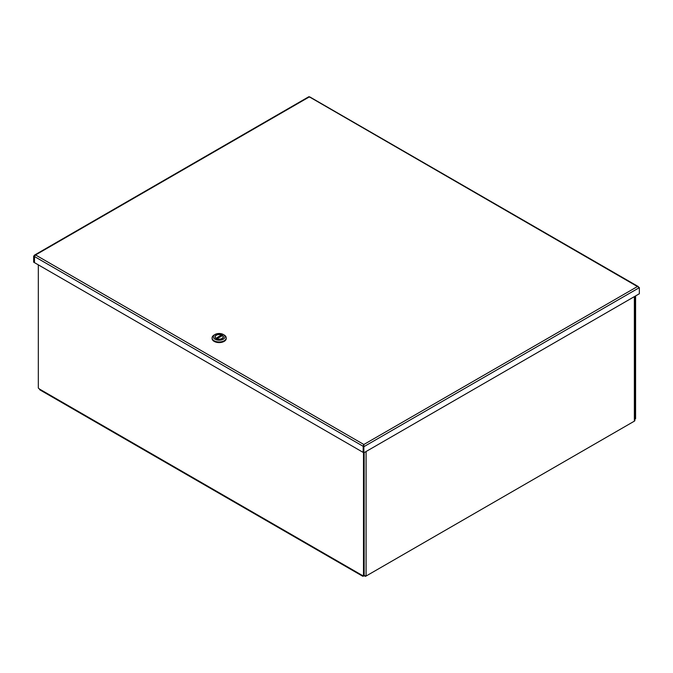 <?xml version="1.0" encoding="UTF-8"?>
<svg xmlns="http://www.w3.org/2000/svg" width="673" height="673" viewBox="0 0 673 673"><rect width="100%" height="100%" fill="white"/><g stroke="black" fill="none" stroke-linecap="round" stroke-linejoin="round"><path stroke-width="1.01" d="M364.413 575.575L363.504 576.105A1.75 1.01 -60 0 1 362.629 576.189A1.75 1.01 -60 0 1 362.259 575.39L364.169 575.423L364.169 452.618M634.875 419.069L635.598 418.715L635.598 295.91M38.327 264.859L38.327 388.069L39.564 389.087A1.75 1.01 120 0 0 39.926 389.886L362.629 576.189M634.925 419.102L634.925 296.297M363.504 452.601L363.504 575.81M364.043 575.499A1.75 1.01 0 0 0 365.027 575.6L365.027 576.34L364.926 575.608M366.078 451.516L366.078 576.046L634.361 421.155A1.75 1.01 180 0 0 634.866 420.549L634.866 419.809A1.75 1.01 0 0 0 634.875 419.708L634.875 296.33M366.078 576.046A1.75 1.01 180 0 1 365.027 576.34M363.412 446.022L363.041 452.332L34.466 262.63L34.525 256.228L34.466 262.47M34.323 262.546L33.65 262.159L33.65 256.06L35.56 254.958L363.849 444.5L363.041 446.233L34.466 256.531M34.491 256.354L33.65 256.06M638.534 287.178L637.44 286.547L639.35 287.649L639.35 293.748L363.849 452.803L363.849 444.5L637.44 286.547L309.95 97.215M363.849 452.803L363.184 452.416L363.184 446.317L363.849 444.5M34.525 256.228L35.56 254.958L309.151 97.005M638.45 286.9L637.44 286.547M363.05 445.905L363.849 444.903M363.184 446.317L363.849 446.704L639.35 287.649M212.088 337.88L212.088 338.502A7.067 4.08 0 0 0 219.154 342.582A7.067 4.08 0 0 0 226.229 338.502L226.229 337.88A7.067 4.08 180 0 1 219.154 341.96A7.067 4.08 180 0 1 212.088 337.88A7.067 4.08 180 0 1 214.157 334.994L215.049 334.481A5.805 3.357 180 0 1 223.268 334.481A5.805 3.357 180 0 1 223.268 339.217A5.805 3.357 180 0 1 215.049 339.217A5.805 3.357 180 0 1 215.049 334.481L214.157 334.994M223.268 334.481L224.159 334.994A7.067 4.08 180 0 1 226.229 337.88M216.176 335.129A4.215 2.431 0 0 0 216.176 338.569A4.215 2.431 0 0 0 222.14 338.569A4.215 2.431 0 0 0 222.14 335.129A4.215 2.431 0 0 0 216.176 335.129M215.394 336.088A4.063 2.347 0 0 0 215.091 336.971A4.063 2.347 0 0 0 216.235 338.603M222.082 338.603A4.063 2.347 0 0 0 223.226 336.971A4.063 2.347 0 0 0 222.923 336.088M216.849 338.78L222.41 335.566A4.063 2.347 0 0 0 221.484 335.053M221.35 334.927L215.94 338.376L221.35 334.927A3.988 2.305 0 0 0 217.261 334.826A3.988 2.305 0 0 0 215.167 336.853A3.988 2.305 0 0 0 215.823 338.115M221.518 336.079L221.518 335.154M222.376 335.65L216.967 338.771A3.988 2.305 0 0 0 221.055 338.881A3.988 2.305 0 0 0 223.15 336.853A3.988 2.305 0 0 0 222.494 335.583L222.376 335.65M39.564 389.087L362.259 575.39M634.361 421.155L634.361 296.625M309.016 96.777L309.496 97.206M638.189 286.521L309.757 96.895M308.949 96.66L34.407 255.168M223.15 337.425L223.15 336.853M215.167 337.425L215.167 336.853"/></g></svg>
